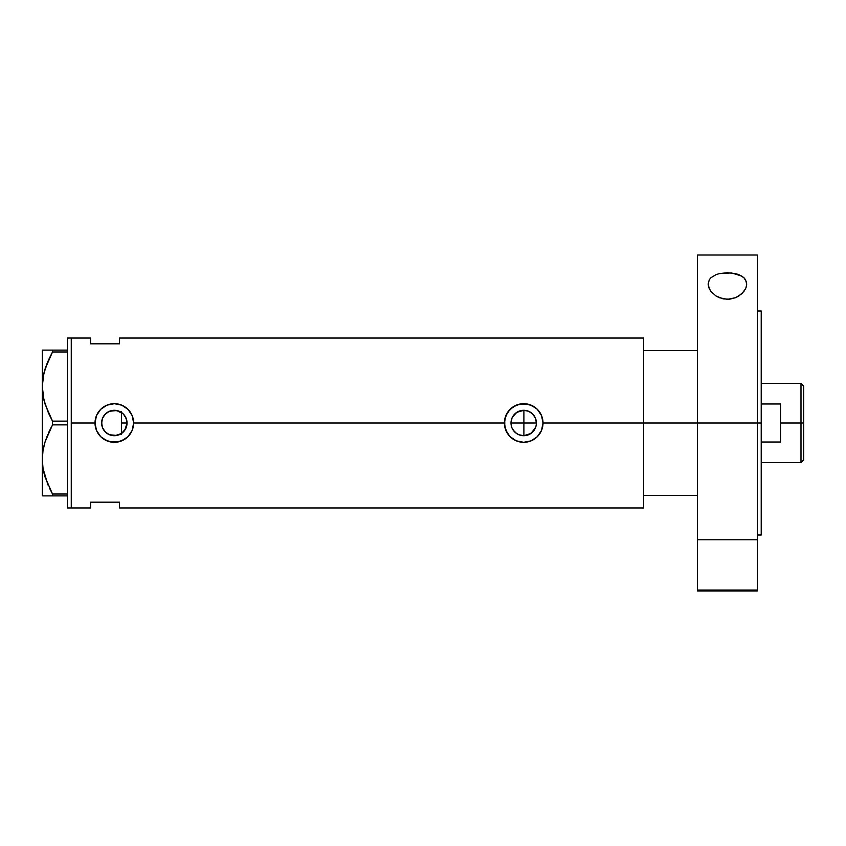 <?xml version="1.0" encoding="UTF-8"?>
<svg xmlns="http://www.w3.org/2000/svg" width="846" height="846" viewBox="0 0 846 846"><rect width="100%" height="100%" fill="white"/><g stroke="black" fill="none" stroke-linecap="round" stroke-linejoin="round"><path stroke-width="1.27" d="M126.752 425.675L127.037 423L125.546 428.954L121.475 433.512L123.463 431.83M511.534 426.659L511.238 425.475M511.047 424.195L511.967 418.136L514.717 414.011L518.841 411.262L523.706 410.289L528.57 411.262L532.684 414.011L535.444 418.136L536.406 423A12.711 12.711 0 0 1 523.706 435.711A12.711 12.711 0 0 1 510.995 423A12.711 12.711 0 0 1 523.706 410.289A12.711 12.711 0 0 1 536.406 423L536.163 425.475M513.776 430.931L511.967 427.865M512.412 428.827L514.749 432.02M517.593 434.135L516.684 433.596M515.468 432.676L518.905 434.77M522.532 435.648L521.295 435.479M520.057 435.172L516.737 433.628M525.165 435.627L523.801 435.701M526.275 410.553L523.896 410.299L523.896 435.701L530.865 433.501L535.455 427.843L532.684 431.989L528.57 434.738L523.706 435.711L518.841 434.738M118.916 434.844L115.024 435.69L121.422 433.543M118.408 435.034L119.466 434.622M105.591 432.221L102.62 427.928L105.443 432.084M102.546 418.241L104.428 415.037L108.373 411.78L113.301 410.331L116.737 410.522L123.315 414.011L126.065 418.136L127.037 423A12.711 12.711 0 0 1 114.326 435.711A12.711 12.711 0 0 1 101.626 423L102.546 427.759M125.546 428.954L126.657 426.067M123.78 431.481L124.87 430.085L121.39 433.564L116.737 435.479M643.616 338.04L643.616 423L643.616 350.582L697.495 350.582L643.616 350.582L643.616 423L697.495 423L643.616 423L643.616 507.96L643.616 423L543.016 423L541.525 430.424L537.347 436.663L531.098 440.84L523.695 442.31L516.293 440.829L510.043 436.652L505.866 430.403L504.396 423L133.636 423L132.156 430.424L127.968 436.663L125.049 439.063L118.091 441.94L110.54 441.94L103.593 439.053L100.663 436.652L96.486 430.403L95.016 423L71.265 423L71.265 338.04L71.265 423L95.016 423A19.31 19.31 0 0 0 114.326 442.31A19.31 19.31 0 0 0 133.636 423L132.156 430.424L127.968 436.663L121.729 440.84L114.316 442.31L106.913 440.829L100.663 436.652L96.486 430.403L95.016 423L96.486 415.598L100.674 409.348L106.924 405.16L114.337 403.69L121.729 405.171L127.979 409.337L132.156 415.587L133.636 423L504.396 423A19.31 19.31 0 0 0 523.706 442.31A19.31 19.31 0 0 0 543.016 423L541.525 430.424L537.347 436.663L531.098 440.84L523.695 442.31L516.293 440.829L511.449 437.921L507.653 433.734L504.766 426.775L504.766 419.214L507.653 412.256L512.962 406.947L519.92 404.06L527.481 404.06L534.439 406.947L537.358 409.337L541.535 415.587L543.016 423L643.616 423L643.616 338.04L119.54 338.04L119.54 343.825L90.575 343.825L90.575 338.04L90.575 343.825L119.54 343.825L119.54 338.04M527.555 435.108L526.265 435.447M529.839 434.125L528.634 434.707M533.667 430.878L532.726 431.946M531.838 432.761L530.865 433.49M536.174 425.453L534.291 430.032M101.816 425.21L101.816 420.79M102.662 428.034L101.932 425.781M108.373 434.22L107.135 433.469M114.58 435.701L111.746 435.436M119.466 411.378L121.475 412.488L121.475 433.512L119.984 434.379M71.265 423L71.265 507.96L71.265 423L71.265 507.96L67.405 507.96L71.265 507.96L71.265 338.04L67.405 338.04L71.265 338.04L71.265 423M90.575 502.175L119.54 502.175L119.54 507.96L119.54 502.175L90.575 502.175L90.575 507.96L90.575 502.175M116.737 410.522L118.916 411.156M118.408 410.966L119.984 411.621L115.024 410.31L111.746 410.564M111.598 410.596L107.125 412.531M105.443 413.916L103.646 416.126M103.73 415.989L102.662 417.977M101.932 420.219L102.08 419.595M536.163 420.536L535.444 418.146L536.163 420.525M534.281 415.968L533.667 415.111M532.726 414.054L531.88 413.271M528.634 411.293L529.808 411.854M530.865 412.51L527.597 410.902M523.801 410.299L525.123 410.373M543.016 423A19.31 19.31 0 0 0 523.706 403.69A19.31 19.31 0 0 0 504.396 423L505.866 415.598L510.043 409.348L516.303 405.16L523.706 403.69L531.108 405.171L537.358 409.337L541.535 415.587L543.016 423M543.005 422.313L542.931 421.192M531.087 405.16L529.945 404.726M520.48 403.965L519.92 404.06M516.864 404.938L516.314 405.16M516.314 440.84L517.636 441.337M519.92 441.94L520.66 442.067M527.566 441.919L528.168 441.792M530.22 441.178L531.087 440.84M516.642 433.564L513.141 430.064M133.636 423A19.31 19.31 0 0 0 114.326 403.69A19.31 19.31 0 0 0 95.016 423L96.486 415.598L100.674 409.348L106.924 405.16L114.337 403.69L121.729 405.171L127.979 409.337L132.156 415.587L133.636 423M133.626 422.323L133.552 421.192M121.708 405.16L120.555 404.726M111.09 403.965L110.551 404.06M106.934 440.84L108.267 441.337M110.54 441.94L111.291 442.067M118.207 441.919L118.789 441.792M120.841 441.178L121.708 440.84M116.801 435.457L109.462 434.738L105.338 431.989L102.588 427.865L101.626 423L102.588 418.136L105.338 414.011L109.462 411.262L116.801 410.543M102.091 419.584L101.626 423A12.711 12.711 0 0 1 114.326 410.289A12.711 12.711 0 0 1 127.037 423L124.891 430.064M106.913 412.679L105.591 413.779M124.743 415.724L126.191 418.442L127.037 423L126.657 419.923L124.838 415.862M511.534 419.341L511.047 421.805M523.896 435.701L523.896 423L536.406 423L523.896 423L523.896 410.299L516.737 412.372L512.412 417.173M521.379 410.511L522.542 410.342M518.958 411.209L520.036 410.839M516.737 412.372L517.636 411.833M514.749 413.98L515.447 413.334M513.162 415.904L513.797 415.048M47.81 484.441L43.051 468.515L42.3 459.452L43.019 450.527L45.113 441.739L52.515 424.872L52.515 421.128L67.405 421.128L52.515 421.128L45.155 404.388L43.051 395.611L42.3 386.548L42.649 392.745M43.981 400.169L44.595 402.527M51.913 353.089L45.134 368.771M43.749 373.89L43.379 375.635M52.008 420.198L48.381 412.88L43.95 400.042L42.3 386.548L43.019 377.633L45.113 368.845L52.515 351.978L52.515 350.107L67.405 350.107L42.3 350.107L43.04 350.107L42.3 350.107L42.3 459.452L43.019 450.527L45.113 441.739L52.515 424.872L45.134 441.675M43.749 446.783L43.41 448.359M43.03 495.893L52.515 495.893L52.515 494.022L67.405 494.022L52.515 494.022L45.155 477.292L43.051 468.515L42.3 459.452L42.638 465.564M43.981 473.062L45.134 477.229M52.515 495.893L67.405 495.893L48.381 495.893L52.515 495.893L52.515 494.022L49.533 488.248M52.515 424.872L67.405 424.872L52.515 424.872L52.515 421.128M52.515 351.978L67.405 351.978L52.515 351.978L48.381 360.227L52.515 351.978L52.515 350.107L42.49 350.107M42.3 386.051L43.907 373.223L48.37 360.259M42.3 458.955L42.3 495.893L42.49 463.957M45.124 495.893L48.37 495.893M44.595 475.42L45.134 477.218M48.063 485.054L48.37 485.741M43.442 470.64L43.929 472.861M42.596 453.72L42.49 454.937M44.521 443.748L43.929 446.032M47.704 434.707L45.124 441.697M48.381 433.12L51.194 427.325M43.453 397.8L43.929 399.968M42.3 459.452L42.49 391.064M42.49 382.011L42.596 380.848M44.531 370.812L43.929 373.139M47.704 361.802L45.134 368.782M45.134 350.107L48.37 350.107M42.3 386.548L42.3 350.107M67.405 338.04L67.405 507.96L67.405 338.04M121.475 411.695L121.475 434.305M643.616 495.418L697.495 495.418L643.616 495.418L643.616 423L643.616 495.418M800.993 423L803.7 423L803.7 386.114L803.7 459.886L803.7 423L800.993 423L800.993 383.418L800.993 423L780.53 423L800.993 423L800.993 462.582L800.993 423M780.53 403.976L780.53 442.024L761.22 442.024L780.53 442.024L780.53 403.976L761.22 403.976L780.53 403.976M510.995 423L523.896 423L510.995 423M121.475 423L127.037 423L121.475 423M746.426 281.771L746.415 286.487L745.463 288.962L741.773 293.763L735.639 297.676L729.612 299.22L723.203 298.902L715.885 295.92L710.947 291.436L709.392 288.983L708.113 284.034L709.339 279.666L710.915 277.731L716.033 274.633L719.449 273.596L727.37 272.719L735.311 273.575L738.759 274.612L743.909 277.71L745.495 279.645L746.732 284.034L746.013 287.725L743.909 291.426L739.002 295.899L735.639 297.676L727.465 299.336L719.269 297.697L715.885 295.92L710.947 291.436L708.832 287.735L708.113 284.034L709.339 279.666L710.915 277.731L716.033 274.633L719.449 273.596L731.452 272.93L741.646 276.008L743.909 277.71L746.426 281.771M697.495 590.994L697.495 590.053L757.36 590.053L757.36 539.78L697.495 539.78L697.495 590.053L697.495 255.006L697.495 423L761.22 423L761.22 535L761.22 423L697.495 423L697.495 539.78L757.36 539.78L757.36 255.006L757.36 590.053L697.495 590.053L697.495 590.994L757.36 590.994L757.36 590.053L757.36 590.994M761.22 423L761.22 311L761.22 423M71.265 338.04L90.575 338.04M643.616 507.96L119.54 507.96M71.265 507.96L90.575 507.96M761.22 383.418L800.993 383.418L803.7 386.114M761.22 462.582L800.993 462.582L803.7 459.886M757.36 535L761.22 535M697.495 255.006L757.36 255.006M757.36 311L761.22 311"/></g></svg>
